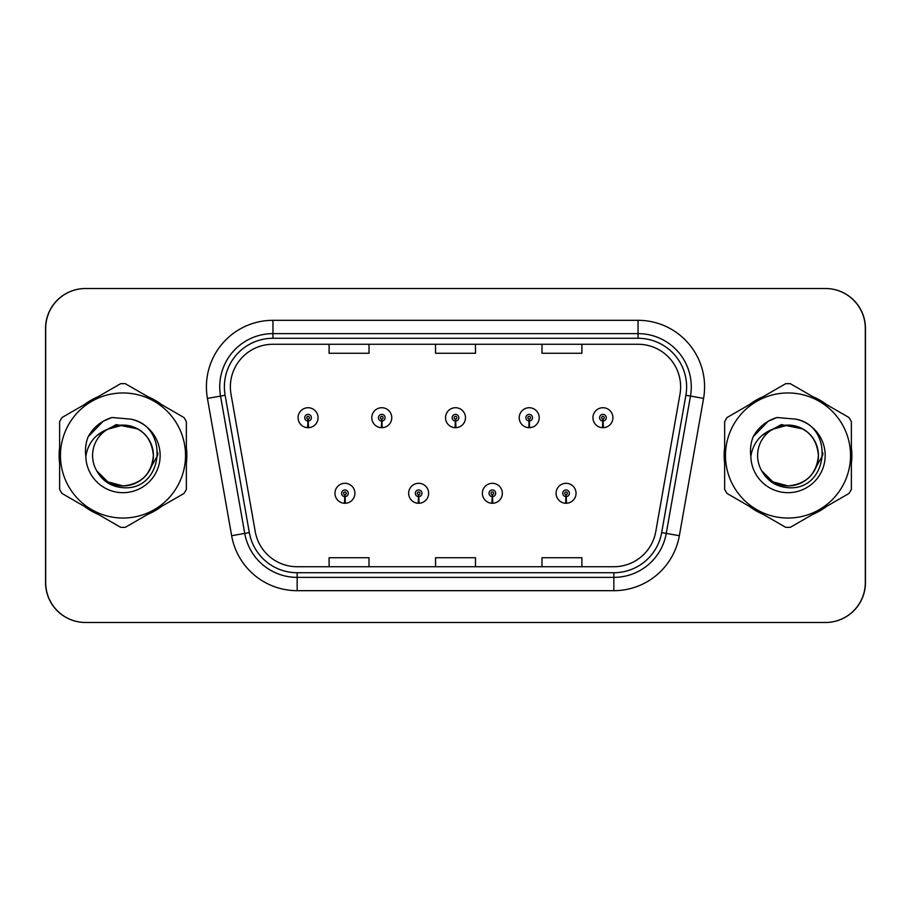 <?xml version="1.0" encoding="UTF-8"?>
<svg xmlns="http://www.w3.org/2000/svg" width="911" height="911" viewBox="0 0 911 911"><rect width="100%" height="100%" fill="white"/><g stroke="black" fill="none" stroke-linecap="round" stroke-linejoin="round"><path stroke-width="1.37" d="M418.502 496.609L418.206 503.259A9.975 9.975 0 0 0 419.083 503.259L418.787 496.609A3.325 3.325 0 0 0 421.975 493.284A3.325 3.325 0 0 0 418.639 489.959A3.325 3.325 0 0 0 415.314 493.284A3.325 3.325 0 0 0 418.502 496.609L418.582 494.616A1.332 1.332 0 0 1 417.318 493.284A1.332 1.332 0 0 1 418.639 491.963A1.332 1.332 0 0 1 419.971 493.284A1.332 1.332 0 0 1 418.696 494.616L418.787 496.609M492.213 496.609L491.917 503.259A9.975 9.975 0 0 0 492.794 503.259L492.498 496.609A3.325 3.325 0 0 0 495.686 493.284A3.325 3.325 0 0 0 492.361 489.959A3.325 3.325 0 0 0 489.025 493.284A3.325 3.325 0 0 0 492.213 496.609L492.304 494.616A1.332 1.332 0 0 1 491.029 493.284A1.332 1.332 0 0 1 492.361 491.963A1.332 1.332 0 0 1 493.682 493.284A1.332 1.332 0 0 1 492.418 494.616L492.498 496.609M565.925 496.609L565.64 503.259A9.975 9.975 0 0 0 566.505 503.259L566.221 496.609A3.325 3.325 0 0 0 569.398 493.284A3.325 3.325 0 0 0 566.073 489.959A3.325 3.325 0 0 0 562.747 493.284A3.325 3.325 0 0 0 565.925 496.609L566.016 494.616A1.332 1.332 0 0 1 564.74 493.284A1.332 1.332 0 0 1 566.073 491.963A1.332 1.332 0 0 1 567.405 493.284A1.332 1.332 0 0 1 566.13 494.616L566.221 496.609M344.779 496.609L344.495 503.259A9.975 9.975 0 0 0 345.36 503.259L345.075 496.609A3.325 3.325 0 0 0 348.253 493.284A3.325 3.325 0 0 0 344.927 489.959A3.325 3.325 0 0 0 341.602 493.284A3.325 3.325 0 0 0 344.779 496.609L344.87 494.616A1.332 1.332 0 0 1 343.595 493.284A1.332 1.332 0 0 1 344.927 491.963A1.332 1.332 0 0 1 346.26 493.284A1.332 1.332 0 0 1 344.984 494.616L345.075 496.609M381.641 421.03L381.356 427.68A9.975 9.975 0 0 0 382.221 427.68L381.937 421.03A3.325 3.325 0 0 0 385.114 417.716A3.325 3.325 0 0 0 381.789 414.38A3.325 3.325 0 0 0 378.464 417.716A3.325 3.325 0 0 0 381.641 421.03L381.732 419.037A1.332 1.332 0 0 1 380.456 417.716A1.332 1.332 0 0 1 381.789 416.384A1.332 1.332 0 0 1 383.121 417.716A1.332 1.332 0 0 1 381.846 419.037L381.937 421.03M455.352 421.03L455.067 427.68A9.975 9.975 0 0 0 455.933 427.68L455.648 421.03A3.325 3.325 0 0 0 458.825 417.716A3.325 3.325 0 0 0 455.5 414.38A3.325 3.325 0 0 0 452.175 417.716A3.325 3.325 0 0 0 455.352 421.03L455.443 419.037A1.332 1.332 0 0 1 454.168 417.716A1.332 1.332 0 0 1 455.5 416.384A1.332 1.332 0 0 1 456.832 417.716A1.332 1.332 0 0 1 455.557 419.037L455.648 421.03M529.063 421.03L528.779 427.68A9.975 9.975 0 0 0 529.644 427.68L529.359 421.03A3.325 3.325 0 0 0 532.536 417.716A3.325 3.325 0 0 0 529.211 414.38A3.325 3.325 0 0 0 525.886 417.716A3.325 3.325 0 0 0 529.063 421.03L529.154 419.037A1.332 1.332 0 0 1 527.879 417.716A1.332 1.332 0 0 1 529.211 416.384A1.332 1.332 0 0 1 530.544 417.716A1.332 1.332 0 0 1 529.268 419.037L529.359 421.03M602.786 421.03L602.49 427.68A9.975 9.975 0 0 0 603.367 427.68L603.071 421.03A3.325 3.325 0 0 0 606.259 417.716A3.325 3.325 0 0 0 602.923 414.38A3.325 3.325 0 0 0 599.597 417.716A3.325 3.325 0 0 0 602.786 421.03L602.866 419.037A1.332 1.332 0 0 1 601.602 417.716A1.332 1.332 0 0 1 602.923 416.384A1.332 1.332 0 0 1 604.255 417.716A1.332 1.332 0 0 1 602.991 419.037L603.071 421.03M307.929 421.03L307.633 427.68A9.975 9.975 0 0 0 308.51 427.68L308.214 421.03A3.325 3.325 0 0 0 311.403 417.716A3.325 3.325 0 0 0 308.077 414.38A3.325 3.325 0 0 0 304.741 417.716A3.325 3.325 0 0 0 307.929 421.03L308.009 419.037A1.332 1.332 0 0 1 306.745 417.716A1.332 1.332 0 0 1 308.077 416.384A1.332 1.332 0 0 1 309.398 417.716A1.332 1.332 0 0 1 308.134 419.037L308.214 421.03M652.561 622.486L825.537 622.486A39.913 39.913 0 0 0 865.45 582.573L865.45 328.427A39.913 39.913 0 0 0 825.537 288.514L652.561 288.514M258.439 288.514L85.463 288.514A39.913 39.913 0 0 0 45.55 328.427L45.55 582.573A39.913 39.913 0 0 0 85.463 622.486L258.439 622.486M59.124 455.5A63.872 63.872 0 0 0 59.625 463.471A63.872 63.872 0 0 1 59.625 447.529A63.872 63.872 0 0 0 59.124 455.5M84.404 506.391A63.872 63.872 0 0 0 98.206 514.362A63.872 63.872 0 0 1 84.404 506.391M147.776 514.362A63.872 63.872 0 0 0 161.577 506.391A63.872 63.872 0 0 1 147.776 514.362M186.356 463.471A63.872 63.872 0 0 0 186.356 447.529A63.872 63.872 0 0 1 186.356 463.471M724.143 455.5A63.872 63.872 0 0 0 724.644 463.471A63.872 63.872 0 0 1 724.644 447.529A63.872 63.872 0 0 0 724.143 455.5M749.423 506.391A63.872 63.872 0 0 0 763.224 514.362A63.872 63.872 0 0 1 749.423 506.391M812.794 514.362A63.872 63.872 0 0 0 826.596 506.391A63.872 63.872 0 0 1 812.794 514.362M851.375 463.471A63.872 63.872 0 0 0 851.375 447.529A63.872 63.872 0 0 1 851.375 463.471M230.369 386.845A42.578 42.578 0 0 1 272.947 344.267L638.053 344.267A42.578 42.578 0 0 1 679.982 394.235L655.772 531.546A42.578 42.578 0 0 1 613.843 566.733L297.157 566.733A42.578 42.578 0 0 1 255.228 531.546L231.018 394.235A42.578 42.578 0 0 1 230.369 386.845M224.379 386.845A48.568 48.568 0 0 0 225.119 395.272L249.329 532.593A48.568 48.568 0 0 0 297.157 572.723L613.843 572.723A48.568 48.568 0 0 0 661.671 532.593L685.881 395.272A48.568 48.568 0 0 0 638.053 338.277L272.947 338.277A48.568 48.568 0 0 0 224.379 386.845M207.423 398.392A66.526 66.526 0 0 1 272.947 320.319L638.053 320.319A66.526 66.526 0 0 1 703.577 398.392L679.355 535.714A66.526 66.526 0 0 1 613.843 590.681L297.157 590.681A66.526 66.526 0 0 1 231.645 535.714L207.423 398.392L220.53 396.08A53.225 53.225 0 0 1 272.947 333.62L638.053 333.62A53.225 53.225 0 0 1 690.47 396.08L666.26 533.402A53.225 53.225 0 0 1 613.843 577.38L297.157 577.38A53.225 53.225 0 0 1 244.74 533.402L220.53 396.08A53.225 53.225 0 0 1 219.722 386.845M161.577 404.609A63.872 63.872 0 0 0 147.776 396.638A63.872 63.872 0 0 1 161.577 404.609M98.206 396.638A63.872 63.872 0 0 0 84.404 404.609A63.872 63.872 0 0 1 98.206 396.638M826.596 404.609A63.872 63.872 0 0 0 812.794 396.638A63.872 63.872 0 0 1 826.596 404.609M763.224 396.638A63.872 63.872 0 0 0 749.423 404.609A63.872 63.872 0 0 1 763.224 396.638M865.313 328.427A39.913 39.913 0 0 0 825.4 288.514L85.6 288.514A39.913 39.913 0 0 0 45.687 328.427L45.687 582.573A39.913 39.913 0 0 0 85.6 622.486L825.4 622.486A39.913 39.913 0 0 0 865.313 582.573L865.313 328.427M661.671 532.593L666.26 533.402L690.47 396.08L703.577 398.392M435.538 344.267L435.538 353.274L475.462 353.274L475.462 344.267M329.099 344.267L329.099 353.274L369.012 353.274L369.012 344.267M541.988 344.267L541.988 353.274L581.901 353.274L581.901 344.267M475.462 566.733L475.462 557.726L435.538 557.726L435.538 566.733M369.012 566.733L369.012 557.726L329.099 557.726L329.099 566.733M581.901 566.733L581.901 557.726L541.988 557.726L541.988 566.733M298.091 417.716A9.975 9.975 0 0 0 307.633 427.68A9.975 9.975 0 0 1 298.091 417.716A9.975 9.975 0 0 1 308.077 407.729A9.975 9.975 0 0 1 318.053 417.716A9.975 9.975 0 0 1 308.51 427.68M334.952 493.284A9.975 9.975 0 0 0 344.495 503.259A9.975 9.975 0 0 1 334.952 493.284A9.975 9.975 0 0 1 344.927 483.308A9.975 9.975 0 0 1 354.914 493.284A9.975 9.975 0 0 1 345.36 503.259M157.888 452.983L157.557 455.5L147.263 473.822M137.8 428.933L116.221 424.583L97.022 435.424M822.906 452.983L822.576 455.5L812.293 473.822M802.819 428.933L781.239 424.583L762.04 435.424M153.39 454.407A30.416 30.416 0 0 0 107.646 429.24A30.416 30.416 0 0 0 122.985 485.916C141.467 484.117 151.602 473.982 153.401 455.5C151.602 437.018 141.467 426.883 122.985 425.084L107.646 429.24L122.985 425.084C141.467 426.883 151.602 437.018 153.401 455.5C151.602 473.982 141.467 484.117 122.985 485.916A30.416 30.416 0 0 0 153.401 455.5C151.602 437.018 141.467 426.883 122.985 425.084C141.467 426.883 151.602 437.018 153.401 455.5C151.602 473.982 141.467 484.117 122.985 485.916C141.467 484.117 151.602 473.982 153.401 455.5C151.602 437.018 141.467 426.883 122.985 425.084C141.467 426.883 151.602 437.018 153.401 455.5C151.602 473.982 141.467 484.117 122.985 485.916C141.467 484.117 151.602 473.982 153.401 455.5C151.602 437.018 141.467 426.883 122.985 425.084C141.467 426.883 151.602 437.018 153.401 455.5C151.602 473.982 141.467 484.117 122.985 485.916L107.783 481.839L96.714 470.828L107.783 481.839L122.985 485.916L107.783 481.839L96.714 470.828L107.783 481.839L122.985 485.916L107.783 481.839L96.714 470.828L107.783 481.839L122.985 485.916L107.783 481.839L96.714 470.828C102.453 481.099 111.21 486.725 122.985 487.692C163.661 491.097 170.015 426.268 130.785 419.151L111.928 417.511C101.428 420.745 93.503 427.157 88.162 436.733C85.725 443.076 84.939 449.601 85.828 456.309A37.18 37.18 0 0 0 122.985 492.68A37.18 37.18 0 0 0 130.785 419.151M122.985 518.04A62.54 62.54 0 0 0 185.525 455.5A62.54 62.54 0 0 0 122.985 392.96A62.54 62.54 0 0 0 60.456 455.5A62.54 62.54 0 0 0 122.985 518.04M122.985 527.355A71.855 71.855 0 0 0 125.342 527.31L183.999 493.443A71.855 71.855 0 0 0 186.356 489.366L186.356 421.634A71.855 71.855 0 0 0 183.999 417.557L125.342 383.69A71.855 71.855 0 0 0 120.639 383.69L61.971 417.557A71.855 71.855 0 0 0 59.625 421.634L59.625 489.366A71.855 71.855 0 0 0 61.971 493.443L120.639 527.31A71.855 71.855 0 0 0 122.985 527.355M85.828 456.309C88.037 443.167 95.302 434.148 107.646 429.24M88.162 436.733L103.205 421.235L111.711 417.58L103.205 421.235L88.196 436.665L103.205 421.235L111.711 417.58L103.205 421.235L88.162 436.733L103.205 421.235L111.928 417.511L103.205 421.235L98.251 424.617L103.205 421.235L111.928 417.511L103.205 421.235L98.251 424.617L103.205 421.235L111.928 417.511L103.205 421.235L98.251 424.617L103.205 421.235L111.928 417.511L103.205 421.235L98.251 424.617M111.711 417.58L103.205 421.235L88.196 436.665L103.205 421.235L111.711 417.58L103.205 421.235L88.196 436.665M818.408 454.407A30.416 30.416 0 0 0 772.665 429.24A30.416 30.416 0 0 0 788.015 485.916C806.486 484.117 816.62 473.982 818.431 455.5C816.62 437.018 806.486 426.883 788.015 425.084L772.665 429.24L788.015 425.084C806.486 426.883 816.62 437.018 818.431 455.5C816.62 473.982 806.486 484.117 788.015 485.916A30.416 30.416 0 0 0 818.431 455.5C816.62 437.018 806.486 426.883 788.015 425.084C806.486 426.883 816.62 437.018 818.431 455.5C816.62 473.982 806.486 484.117 788.015 485.916C806.486 484.117 816.62 473.982 818.431 455.5C816.62 437.018 806.486 426.883 788.015 425.084C806.486 426.883 816.62 437.018 818.431 455.5C816.62 473.982 806.486 484.117 788.015 485.916C806.486 484.117 816.62 473.982 818.431 455.5C816.62 437.018 806.486 426.883 788.015 425.084C806.486 426.883 816.62 437.018 818.431 455.5C816.62 473.982 806.486 484.117 788.015 485.916L772.801 481.839L761.733 470.828L772.801 481.839L788.015 485.916L772.801 481.839L761.733 470.828L772.801 481.839L788.015 485.916L772.801 481.839L761.733 470.828L772.801 481.839L788.015 485.916L772.801 481.839L761.733 470.828C767.472 481.099 776.229 486.725 788.015 487.692C828.691 491.097 835.034 426.268 795.815 419.151L776.958 417.511C766.447 420.745 758.521 427.157 753.181 436.733C750.744 443.076 749.958 449.601 750.846 456.309A37.18 37.18 0 0 0 788.015 492.68A37.18 37.18 0 0 0 795.815 419.151M788.015 518.04A62.54 62.54 0 0 0 850.544 455.5A62.54 62.54 0 0 0 788.015 392.96A62.54 62.54 0 0 0 725.475 455.5A62.54 62.54 0 0 0 788.015 518.04M788.015 527.355A71.855 71.855 0 0 0 790.361 527.31L849.029 493.443A71.855 71.855 0 0 0 851.375 489.366L851.375 421.634A71.855 71.855 0 0 0 849.029 417.557L790.361 383.69A71.855 71.855 0 0 0 785.658 383.69L727.001 417.557A71.855 71.855 0 0 0 724.644 421.634L724.644 489.366A71.855 71.855 0 0 0 727.001 493.443L785.658 527.31A71.855 71.855 0 0 0 788.015 527.355M750.846 456.309C753.055 443.167 760.332 434.148 772.665 429.24M753.181 436.733L768.224 421.235L776.73 417.58L768.224 421.235L753.215 436.665L768.224 421.235L776.73 417.58L768.224 421.235L753.181 436.733L768.224 421.235L776.958 417.511L768.224 421.235L763.281 424.617L768.224 421.235L776.958 417.511L768.224 421.235L763.281 424.617L768.224 421.235L776.958 417.511L768.224 421.235L763.281 424.617L768.224 421.235L776.958 417.511L768.224 421.235L763.281 424.617M776.73 417.58L768.224 421.235L753.215 436.665L768.224 421.235L776.73 417.58L768.224 421.235L753.215 436.665M371.802 417.716A9.975 9.975 0 0 0 381.356 427.68A9.975 9.975 0 0 1 371.802 417.716A9.975 9.975 0 0 1 381.789 407.729A9.975 9.975 0 0 1 391.764 417.716A9.975 9.975 0 0 1 382.221 427.68M445.525 417.716A9.975 9.975 0 0 0 455.067 427.68A9.975 9.975 0 0 1 445.525 417.716A9.975 9.975 0 0 1 455.5 407.729A9.975 9.975 0 0 1 465.475 417.716A9.975 9.975 0 0 1 455.933 427.68M519.236 417.716A9.975 9.975 0 0 0 528.779 427.68A9.975 9.975 0 0 1 519.236 417.716A9.975 9.975 0 0 1 529.211 407.729A9.975 9.975 0 0 1 539.198 417.716A9.975 9.975 0 0 1 529.644 427.68M592.947 417.716A9.975 9.975 0 0 0 602.49 427.68A9.975 9.975 0 0 1 592.947 417.716A9.975 9.975 0 0 1 602.923 407.729A9.975 9.975 0 0 1 612.909 417.716A9.975 9.975 0 0 1 603.367 427.68M408.663 493.284A9.975 9.975 0 0 0 418.206 503.259A9.975 9.975 0 0 1 408.663 493.284A9.975 9.975 0 0 1 418.639 483.308A9.975 9.975 0 0 1 428.625 493.284A9.975 9.975 0 0 1 419.083 503.259M482.375 493.284A9.975 9.975 0 0 0 491.917 503.259A9.975 9.975 0 0 1 482.375 493.284A9.975 9.975 0 0 1 492.361 483.308A9.975 9.975 0 0 1 502.337 493.284A9.975 9.975 0 0 1 492.794 503.259M556.086 493.284A9.975 9.975 0 0 0 565.64 503.259A9.975 9.975 0 0 1 556.086 493.284A9.975 9.975 0 0 1 566.073 483.308A9.975 9.975 0 0 1 576.048 493.284A9.975 9.975 0 0 1 566.505 503.259M638.053 320.319L638.053 338.277M220.53 396.08L225.119 395.272M297.157 590.681L297.157 572.723M613.843 572.723L613.843 590.681M231.645 535.714L249.329 532.593M685.881 395.272L690.47 396.08M272.947 320.319L272.947 338.277M666.26 533.402L679.355 535.714"/></g></svg>
